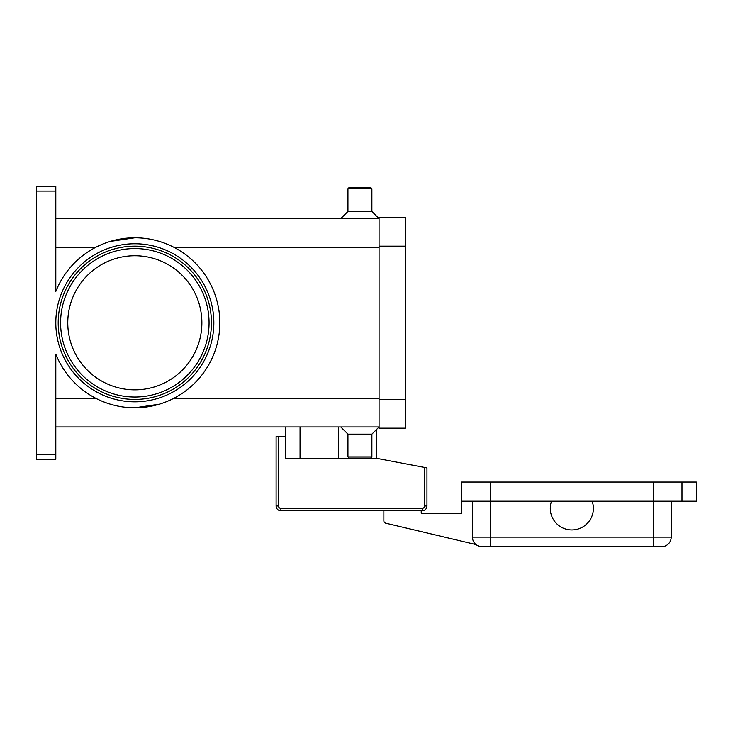 <?xml version="1.0" encoding="UTF-8"?>
<svg xmlns="http://www.w3.org/2000/svg" width="733" height="733" viewBox="0 0 733 733"><rect width="100%" height="100%" fill="white"/><g stroke="black" fill="none" stroke-linecap="round" stroke-linejoin="round"><path stroke-width="1.1" d="M278.503 436.538L276.103 436.538L276.103 505.981A4.792 4.792 0 0 0 280.895 510.773L422.171 510.773A4.792 4.792 0 0 0 426.963 505.981L426.963 467.911L424.572 467.452L424.572 505.981A2.391 2.391 0 0 1 422.171 508.381L280.895 508.381A2.391 2.391 0 0 1 278.503 505.981L278.503 436.538L285.687 436.538L285.687 426.963M592.154 515.565A21.55 21.55 0 0 1 564.648 528.695A21.55 21.55 0 0 1 551.518 501.198L592.154 501.198A21.55 21.55 0 0 1 592.154 515.565M472.455 501.198L472.455 537.115A9.575 9.575 0 0 0 482.039 546.69L661.633 546.69A9.575 9.575 0 0 0 668.404 543.886A9.575 9.575 0 0 1 661.633 546.69M55.809 426.963L379.071 426.963L371.888 434.147L371.888 456.897L370.687 458.088L349.137 458.088L347.946 456.897L347.946 434.147L340.763 426.963M371.888 456.897L347.946 456.897M371.888 434.147L347.946 434.147M55.809 218.636L379.071 218.636L371.888 211.452L371.888 188.702L370.687 187.511L349.137 187.511L347.946 188.702L347.946 211.452L340.763 218.636M201.877 322.795A67.051 67.051 0 0 0 134.826 255.753A67.051 67.051 0 0 0 67.775 322.795A67.051 67.051 0 0 0 134.826 389.846A67.051 67.051 0 0 0 201.877 322.795M134.826 246.178A76.626 76.626 0 0 1 211.452 322.795A76.626 76.626 0 0 1 134.826 399.421A76.626 76.626 0 0 1 58.2 322.795A76.626 76.626 0 0 1 134.826 246.178A76.626 76.626 0 0 1 211.452 322.795A76.626 76.626 0 0 1 134.826 399.421M55.809 191.102L55.809 291.459A85.01 85.01 0 0 1 219.836 322.795A85.01 85.01 0 0 1 55.809 354.131L55.809 454.497L36.65 454.497L36.65 191.102L55.809 191.102L55.809 186.31L36.65 186.31L36.65 191.102M159.501 404.149L134.826 407.805C121.247 407.805 108.182 404.607 95.629 398.23L55.809 398.23M110.152 241.45L134.826 237.794C148.405 237.794 161.471 240.983 174.023 247.369L379.071 247.369M36.65 454.497L36.65 459.289L55.809 459.289L55.809 454.497M371.888 211.452L347.946 211.452M371.888 188.702L347.946 188.702M671.208 501.198L671.208 537.115A9.575 9.575 0 0 1 668.404 543.886A9.575 9.575 0 0 0 671.208 537.115L653.25 537.115L653.25 546.69M681.983 501.198L681.983 482.039L696.35 482.039L696.35 501.198L592.154 501.198M551.518 501.198L461.68 501.198L461.68 482.039L681.983 482.039M421.218 510.773L421.218 513.164L461.68 513.164L461.68 501.198M476.038 544.573L385.705 523.179A2.391 2.391 0 0 1 383.863 520.851L383.863 510.773M379.071 246.178L379.071 428.164L405.413 428.164L405.413 217.435L379.071 217.435L379.071 246.178L405.413 246.178M376.68 429.355L376.68 458.336L424.572 467.452M376.68 458.336L285.687 458.336L285.687 436.538M300.054 458.336L300.054 426.963M209.061 322.795A74.235 74.235 0 0 0 134.826 248.569A74.235 74.235 0 0 0 60.592 322.795A74.235 74.235 0 0 0 134.826 397.029A74.235 74.235 0 0 0 209.061 322.795M276.103 505.981L278.503 505.981M424.572 505.981L426.963 505.981A4.792 4.792 0 0 1 422.171 510.773L422.171 508.381M280.895 510.773L280.895 508.381M338.362 458.336L338.362 426.963M653.25 482.039L653.25 537.115L472.455 537.115A9.575 9.575 0 0 0 482.039 546.69M490.423 482.039L490.423 546.69M55.809 322.795A79.017 79.017 0 0 0 134.826 401.821A79.017 79.017 0 0 0 213.844 322.795A79.017 79.017 0 0 0 134.826 243.777A79.017 79.017 0 0 0 55.809 322.795M95.629 247.369L55.809 247.369M379.071 398.23L174.023 398.23M379.071 399.421L405.413 399.421"/></g></svg>
